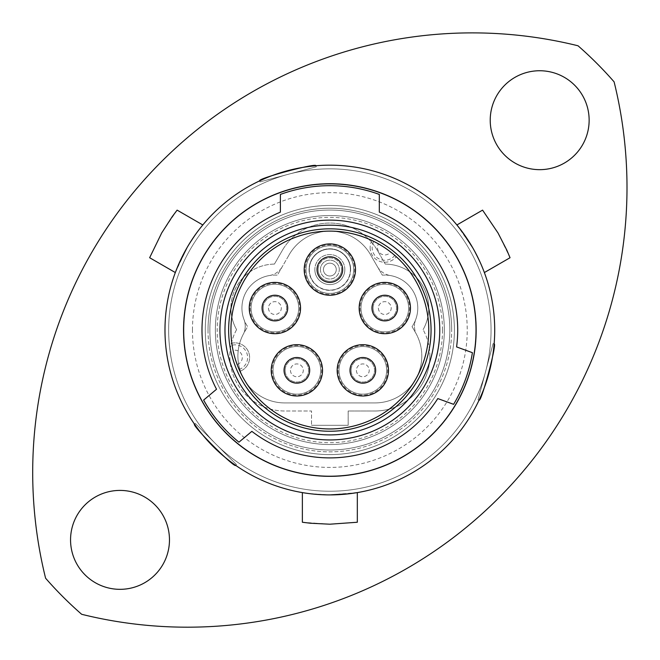 <?xml version="1.0" encoding="UTF-8"?>
<svg xmlns="http://www.w3.org/2000/svg" width="660" height="660" viewBox="0 0 660 660"><rect width="100%" height="100%" fill="white"/><g stroke="black" fill="none" stroke-linecap="round" stroke-linejoin="round"><path stroke-width="0.49" stroke-dasharray="3.3 2.47" d="M219.937 330.033A109.906 109.906 0 0 0 329.851 439.948A109.906 109.906 0 0 0 439.758 330.033A109.906 109.906 0 0 1 329.851 439.948A109.906 109.906 0 0 1 219.937 330.033A109.906 109.906 0 0 0 329.851 439.948A109.906 109.906 0 0 0 439.758 330.033A109.906 109.906 0 0 1 329.851 439.948A109.906 109.906 0 0 1 219.937 330.033A109.906 109.906 0 0 0 329.851 439.948A109.906 109.906 0 0 0 439.758 330.033A109.906 109.906 0 0 0 329.851 220.126A109.906 109.906 0 0 0 219.937 330.033A109.906 109.906 0 0 0 329.851 439.948A109.906 109.906 0 0 0 439.758 330.033A109.906 109.906 0 0 0 329.851 220.126A109.906 109.906 0 0 0 219.937 330.033A109.906 109.906 0 0 1 329.851 220.126A109.906 109.906 0 0 1 439.758 330.033A109.906 109.906 0 0 0 329.851 220.126A109.906 109.906 0 0 0 219.937 330.033A109.906 109.906 0 0 1 329.851 220.126A109.906 109.906 0 0 1 439.758 330.033A109.906 109.906 0 0 0 329.851 220.126A109.906 109.906 0 0 0 219.937 330.033A109.906 109.906 0 0 0 329.851 439.948A109.906 109.906 0 0 0 439.758 330.033A109.906 109.906 0 0 0 329.851 220.126A109.906 109.906 0 0 0 219.937 330.033A109.906 109.906 0 0 0 329.851 439.948A109.906 109.906 0 0 0 439.758 330.033A109.906 109.906 0 0 0 329.851 220.126A109.906 109.906 0 0 0 219.937 330.033A109.906 109.906 0 0 0 329.851 439.948A109.906 109.906 0 0 0 439.758 330.033A109.906 109.906 0 0 0 329.851 220.126A109.906 109.906 0 0 0 219.937 330.033M215.358 330.033A114.485 114.485 0 0 0 329.851 444.526A114.485 114.485 0 0 0 444.337 330.033A114.485 114.485 0 0 0 329.851 215.548A114.485 114.485 0 0 0 215.358 330.033A114.485 114.485 0 0 0 329.851 444.526A114.485 114.485 0 0 0 444.337 330.033A114.485 114.485 0 0 0 329.851 215.548A114.485 114.485 0 0 0 215.358 330.033A114.485 114.485 0 0 0 329.851 444.526A114.485 114.485 0 0 0 444.337 330.033A114.485 114.485 0 0 0 329.851 215.548A114.485 114.485 0 0 0 215.358 330.033A114.485 114.485 0 0 0 329.851 444.526A114.485 114.485 0 0 0 444.337 330.033A114.485 114.485 0 0 0 329.851 215.548A114.485 114.485 0 0 0 215.358 330.033M169.471 539.872A49.459 49.459 0 0 1 120.013 589.331A49.459 49.459 0 0 1 70.554 539.872A49.459 49.459 0 0 1 120.013 490.413A49.459 49.459 0 0 1 169.471 539.872M589.141 120.202A49.459 49.459 0 0 1 539.682 169.661A49.459 49.459 0 0 1 490.223 120.202A49.459 49.459 0 0 1 539.682 70.744A49.459 49.459 0 0 1 589.141 120.202M81.667 614.295A439.634 439.634 0 0 0 614.105 81.856A377.355 377.355 0 0 0 578.028 45.779A439.634 439.634 0 0 0 45.589 578.209A377.355 377.355 0 0 0 81.667 614.295M208.032 330.033A121.811 121.811 0 0 0 329.851 451.853A121.811 121.811 0 0 0 451.663 330.033A121.811 121.811 0 0 1 329.851 451.853A121.811 121.811 0 0 1 208.032 330.033A121.811 121.811 0 0 1 329.851 208.222A121.811 121.811 0 0 1 451.663 330.033A121.811 121.811 0 0 0 329.851 208.222A121.811 121.811 0 0 0 208.032 330.033A121.811 121.811 0 0 1 329.851 208.222A121.811 121.811 0 0 1 451.663 330.033M192.464 330.033A137.387 137.387 0 0 1 329.851 192.654A137.387 137.387 0 0 1 467.231 330.033A137.387 137.387 0 0 1 329.851 467.42A137.387 137.387 0 0 1 192.464 330.033M476.396 330.033A146.545 146.545 0 0 0 329.851 183.488A146.545 146.545 0 0 0 183.307 330.033A146.545 146.545 0 0 0 329.851 476.578A146.545 146.545 0 0 0 476.396 330.033A146.545 146.545 0 0 0 329.851 183.488A146.545 146.545 0 0 0 183.307 330.033A146.545 146.545 0 0 0 329.851 476.578A146.545 146.545 0 0 0 476.396 330.033A146.545 146.545 0 0 0 329.851 183.488A146.545 146.545 0 0 0 183.307 330.033A146.545 146.545 0 0 0 329.851 476.578A146.545 146.545 0 0 0 476.396 330.033A146.545 146.545 0 0 0 329.851 183.488A146.545 146.545 0 0 0 183.307 330.033A146.545 146.545 0 0 0 329.851 476.578A146.545 146.545 0 0 0 476.396 330.033A146.545 146.545 0 0 0 329.851 183.488A146.545 146.545 0 0 0 183.307 330.033A146.545 146.545 0 0 0 329.851 476.578A146.545 146.545 0 0 0 476.396 330.033A146.545 146.545 0 0 0 329.851 183.488A146.545 146.545 0 0 0 183.307 330.033A146.545 146.545 0 0 0 329.851 476.578A146.545 146.545 0 0 0 476.396 330.033A146.545 146.545 0 0 0 329.851 183.488A146.545 146.545 0 0 0 183.307 330.033A146.545 146.545 0 0 0 329.851 476.578A146.545 146.545 0 0 0 476.396 330.033A146.545 146.545 0 0 0 329.851 183.488A146.545 146.545 0 0 0 183.307 330.033A146.545 146.545 0 0 0 329.851 476.578A146.545 146.545 0 0 0 476.396 330.033M236.462 464.615L195.269 423.423L236.462 464.615L235.702 465.374M195.269 423.423L194.51 424.182M259.99 181.871L316.264 166.79L259.99 181.871L259.718 180.832M316.264 166.79L315.983 165.759M493.094 343.621L478.013 399.894L493.094 343.621L494.126 343.901M478.013 399.894L479.053 400.166M175.329 272.555L187.077 247.607L197.777 231.355L202.81 224.961L197.785 231.346L187.077 247.607M456.885 224.961L472.626 247.607L481.338 264.998L484.366 272.555L481.346 265.015L472.626 247.607M494.711 330.033A164.86 164.86 0 0 0 329.851 165.173A164.86 164.86 0 0 0 164.983 330.033A164.86 164.86 0 0 0 329.851 494.901A164.86 164.86 0 0 0 494.711 330.033A164.86 164.86 0 0 0 329.851 165.173A164.86 164.86 0 0 0 164.983 330.033A164.86 164.86 0 0 0 329.851 494.901A164.86 164.86 0 0 0 494.711 330.033A164.86 164.86 0 0 0 329.851 165.173A164.86 164.86 0 0 0 164.983 330.033A164.86 164.86 0 0 0 329.851 494.901A164.86 164.86 0 0 0 494.711 330.033M491.048 330.033A161.197 161.197 0 0 0 329.851 168.836A161.197 161.197 0 0 0 168.646 330.033A161.197 161.197 0 0 0 329.851 491.238A161.197 161.197 0 0 0 491.048 330.033A161.197 161.197 0 0 0 329.851 168.836A161.197 161.197 0 0 0 168.646 330.033A161.197 161.197 0 0 0 329.851 491.238A161.197 161.197 0 0 0 491.048 330.033M454.41 330.033A124.558 124.558 0 0 0 329.851 205.474A124.558 124.558 0 0 0 205.285 330.033A124.558 124.558 0 0 0 329.851 454.6A124.558 124.558 0 0 0 454.41 330.033A124.558 124.558 0 0 0 329.851 205.474A124.558 124.558 0 0 0 205.285 330.033A124.558 124.558 0 0 0 329.851 454.6A124.558 124.558 0 0 0 454.41 330.033M357.324 522.25L329.851 524.205L302.371 522.25M357.324 492.591L329.851 494.901L310.423 493.746L302.371 492.591L310.414 493.746L329.851 494.901M482.576 210.127L498.003 232.947L510.048 257.722M149.647 257.722L161.692 232.947L177.119 210.127M457.71 330.033A127.858 127.858 0 0 0 379.31 212.132L379.31 194.428A144.342 144.342 0 0 0 280.393 194.428L280.393 212.132A127.858 127.858 0 0 0 216.529 389.251L203.635 400.075A144.342 144.342 0 0 0 238.953 442.175L251.856 431.351A127.858 127.858 0 0 0 437.794 398.566L453.61 404.324A144.342 144.342 0 0 0 472.403 352.679L456.588 346.921A127.858 127.858 0 0 0 457.71 330.033M274.428 264.091A43.964 43.964 0 0 0 230.934 308.055A43.964 43.964 0 0 1 274.428 264.091L282.257 250.528L274.428 264.091M429.866 356.045A54.953 54.953 0 0 0 423.101 329.637A54.953 54.953 0 0 1 374.913 410.998A54.953 54.953 0 0 0 429.866 356.045M228.64 330.033A101.211 101.211 0 0 0 329.851 431.244A101.211 101.211 0 0 0 431.054 330.033A101.211 101.211 0 0 0 329.851 228.83A101.211 101.211 0 0 0 228.64 330.033M348.166 425.287L348.166 410.998L374.913 410.998L348.166 410.998L348.166 425.287L311.528 425.287L348.166 425.287M385.267 264.091L377.438 250.528A54.953 54.953 0 0 0 282.257 250.528A54.953 54.953 0 0 1 377.438 250.528L385.267 264.091A43.964 43.964 0 0 1 423.101 329.637A43.964 43.964 0 0 0 385.267 264.091M236.593 329.637A54.953 54.953 0 0 0 284.79 410.998L311.528 410.998L311.528 425.287L311.528 410.998L284.79 410.998A54.953 54.953 0 0 1 236.593 329.637A43.964 43.964 0 0 1 230.934 308.055A43.964 43.964 0 0 0 236.593 329.637M359.155 308.055A25.649 25.649 0 0 0 384.805 333.696A25.649 25.649 0 0 0 410.446 308.055A25.641 25.641 0 0 1 384.805 333.696A25.641 25.641 0 0 1 359.155 308.055A25.641 25.641 0 0 1 384.805 282.414A25.641 25.641 0 0 1 410.446 308.055A25.649 25.649 0 0 0 384.805 282.406A25.649 25.649 0 0 0 359.155 308.055M371.976 308.055A12.82 12.82 0 0 0 384.805 320.875A12.82 12.82 0 0 0 397.625 308.055A12.82 12.82 0 0 0 384.805 295.234A12.82 12.82 0 0 0 371.976 308.055M337.177 370.334A25.649 25.649 0 0 0 362.818 395.983A25.649 25.649 0 0 0 388.468 370.334A25.641 25.641 0 0 1 362.818 395.975A25.641 25.641 0 0 1 337.177 370.334A25.641 25.641 0 0 1 362.818 344.693A25.641 25.641 0 0 1 388.468 370.334A25.649 25.649 0 0 0 362.818 344.693A25.649 25.649 0 0 0 337.177 370.334M349.998 370.334A12.82 12.82 0 0 0 362.818 383.155A12.82 12.82 0 0 0 375.647 370.334A12.82 12.82 0 0 0 362.818 357.514A12.82 12.82 0 0 0 349.998 370.334M271.227 370.334A25.649 25.649 0 0 0 296.876 395.983A25.649 25.649 0 0 0 322.517 370.334A25.641 25.641 0 0 1 296.876 395.975A25.641 25.641 0 0 1 271.235 370.334A25.641 25.641 0 0 1 296.876 344.693A25.641 25.641 0 0 1 322.517 370.334A25.649 25.649 0 0 0 296.876 344.693A25.649 25.649 0 0 0 271.227 370.334M284.056 370.334A12.82 12.82 0 0 0 296.876 383.155A12.82 12.82 0 0 0 309.697 370.334A12.82 12.82 0 0 0 296.876 357.514A12.82 12.82 0 0 0 284.056 370.334M249.249 308.055A25.649 25.649 0 0 0 274.898 333.696A25.649 25.649 0 0 0 300.539 308.055A25.641 25.641 0 0 1 274.898 333.696A25.641 25.641 0 0 1 249.249 308.055A25.641 25.641 0 0 1 274.898 282.414A25.641 25.641 0 0 1 300.539 308.055A25.649 25.649 0 0 0 274.898 282.406A25.649 25.649 0 0 0 249.249 308.055M262.07 308.055A12.82 12.82 0 0 0 274.898 320.875A12.82 12.82 0 0 0 287.719 308.055A12.82 12.82 0 0 0 274.898 295.234A12.82 12.82 0 0 0 262.07 308.055M304.202 269.585A25.649 25.649 0 0 0 329.851 295.234A25.649 25.649 0 0 0 355.492 269.585A25.641 25.641 0 0 1 329.851 295.226A25.641 25.641 0 0 1 304.202 269.585A25.641 25.641 0 0 1 329.851 243.944A25.641 25.641 0 0 1 355.492 269.585A25.649 25.649 0 0 0 329.851 243.944A25.649 25.649 0 0 0 304.202 269.585M317.023 269.585A12.82 12.82 0 0 0 329.851 282.406A12.82 12.82 0 0 0 342.672 269.585A12.82 12.82 0 0 0 329.851 256.765A12.82 12.82 0 0 0 317.023 269.585M371.968 240.537A14.652 14.652 0 0 0 370.144 247.607A14.652 14.652 0 0 1 371.968 240.537A98.918 98.918 0 0 1 350.963 426.673A98.918 98.918 0 0 1 230.934 330.033A98.918 98.918 0 0 1 371.968 240.537M360.071 308.055A24.725 24.725 0 0 0 384.805 332.78A24.725 24.725 0 0 0 409.53 308.055A24.725 24.725 0 0 0 384.805 283.322A24.725 24.725 0 0 0 360.071 308.055M338.093 370.334A24.725 24.725 0 0 0 362.818 395.068A24.725 24.725 0 0 0 387.552 370.334A24.725 24.725 0 0 0 362.818 345.609A24.725 24.725 0 0 0 338.093 370.334M272.143 370.334A24.725 24.725 0 0 0 296.876 395.068A24.725 24.725 0 0 0 321.601 370.334A24.725 24.725 0 0 0 296.876 345.609A24.725 24.725 0 0 0 272.143 370.334M250.165 308.055A24.725 24.725 0 0 0 274.898 332.78A24.725 24.725 0 0 0 299.623 308.055A24.725 24.725 0 0 0 274.898 283.322A24.725 24.725 0 0 0 250.165 308.055M305.118 269.585A24.725 24.725 0 0 0 329.851 294.319A24.725 24.725 0 0 0 354.577 269.585A24.725 24.725 0 0 0 329.851 244.86A24.725 24.725 0 0 0 305.118 269.585M370.144 247.607A14.652 14.652 0 0 0 396.264 256.732A14.652 14.652 0 0 1 370.144 247.607M231.809 343.2A14.652 14.652 0 0 1 249.035 353.438A14.652 14.652 0 0 1 239.943 371.291A14.652 14.652 0 0 0 249.035 353.438A14.652 14.652 0 0 0 231.809 343.2M373.766 241.403A12.655 12.655 0 0 0 380.68 259.57A12.655 12.655 0 0 0 394.771 255.403L390.654 252.013A7.326 7.326 0 0 1 377.479 247.607A7.326 7.326 0 0 1 378.477 243.903L373.766 241.403A98.918 98.918 0 0 1 394.771 255.403M239.126 369.468A12.655 12.655 0 0 0 247.624 357.514A12.655 12.655 0 0 0 232.097 345.18A98.918 98.918 0 0 0 239.126 369.468L237.13 364.51A7.326 7.326 0 0 0 242.286 357.514A7.326 7.326 0 0 0 233.054 350.435L232.097 345.18M306.034 269.585A23.809 23.809 0 0 0 329.851 293.403A23.809 23.809 0 0 0 353.661 269.585A23.809 23.809 0 0 1 329.851 293.403A23.809 23.809 0 0 1 306.034 269.585A23.809 23.809 0 0 0 329.851 293.403A23.809 23.809 0 0 0 353.661 269.585A23.809 23.809 0 0 1 329.851 293.403A23.809 23.809 0 0 1 306.034 269.585A23.809 23.809 0 0 0 329.851 293.403A23.809 23.809 0 0 0 353.661 269.585A23.809 23.809 0 0 0 329.851 245.776A23.809 23.809 0 0 0 306.034 269.585A23.809 23.809 0 0 0 329.851 293.403A23.809 23.809 0 0 0 353.661 269.585A23.809 23.809 0 0 0 329.851 245.776A23.809 23.809 0 0 0 306.034 269.585A23.809 23.809 0 0 1 329.851 245.776A23.809 23.809 0 0 1 353.661 269.585A23.809 23.809 0 0 0 329.851 245.776A23.809 23.809 0 0 0 306.034 269.585A23.809 23.809 0 0 1 329.851 245.776A23.809 23.809 0 0 1 353.661 269.585A23.809 23.809 0 0 0 329.851 245.776A23.809 23.809 0 0 0 306.034 269.585A23.809 23.809 0 0 1 329.851 245.776A23.809 23.809 0 0 1 353.661 269.585A23.809 23.809 0 0 0 329.851 245.776A23.809 23.809 0 0 0 306.034 269.585A23.809 23.809 0 0 1 329.851 245.776A23.809 23.809 0 0 1 353.661 269.585A23.809 23.809 0 0 0 329.851 245.776A23.809 23.809 0 0 0 306.034 269.585M318.128 269.585A11.723 11.723 0 0 1 329.851 257.862A11.723 11.723 0 0 1 341.575 269.585A11.723 11.723 0 0 0 329.851 257.862A11.723 11.723 0 0 0 318.128 269.585A11.723 11.723 0 0 0 329.851 281.308A11.723 11.723 0 0 0 341.575 269.585A11.723 11.723 0 0 1 329.851 281.308A11.723 11.723 0 0 1 318.128 269.585A11.723 11.723 0 0 0 329.851 281.308A11.723 11.723 0 0 0 341.575 269.585A11.723 11.723 0 0 1 329.851 281.308A11.723 11.723 0 0 1 318.128 269.585M336.262 269.585A6.41 6.41 0 0 0 329.851 263.175A6.41 6.41 0 0 0 323.433 269.585A6.41 6.41 0 0 1 329.851 263.175A6.41 6.41 0 0 1 336.262 269.585A6.41 6.41 0 0 1 329.851 275.995A6.41 6.41 0 0 1 323.433 269.585A6.41 6.41 0 0 0 329.851 275.995A6.41 6.41 0 0 0 336.262 269.585A6.41 6.41 0 0 1 329.851 275.995A6.41 6.41 0 0 1 323.433 269.585A6.41 6.41 0 0 0 329.851 275.995A6.41 6.41 0 0 0 336.262 269.585M360.987 308.055A23.809 23.809 0 0 0 384.805 331.864A23.809 23.809 0 0 0 408.614 308.055A23.809 23.809 0 0 0 384.805 284.237A23.809 23.809 0 0 0 360.987 308.055A23.809 23.809 0 0 0 384.805 331.864A23.809 23.809 0 0 0 408.614 308.055A23.809 23.809 0 0 0 384.805 284.237A23.809 23.809 0 0 0 360.987 308.055A23.809 23.809 0 0 0 384.805 331.864A23.809 23.809 0 0 0 408.614 308.055A23.809 23.809 0 0 0 384.805 284.237A23.809 23.809 0 0 0 360.987 308.055A23.809 23.809 0 0 0 384.805 331.864A23.809 23.809 0 0 0 408.614 308.055A23.809 23.809 0 0 0 384.805 284.237A23.809 23.809 0 0 0 360.987 308.055A23.809 23.809 0 0 0 384.805 331.864A23.809 23.809 0 0 0 408.614 308.055A23.809 23.809 0 0 0 384.805 284.237A23.809 23.809 0 0 0 360.987 308.055A23.809 23.809 0 0 0 384.805 331.864A23.809 23.809 0 0 0 408.614 308.055A23.809 23.809 0 0 0 384.805 284.237A23.809 23.809 0 0 0 360.987 308.055M378.394 308.055A6.41 6.41 0 0 0 384.805 314.465A6.41 6.41 0 0 0 391.215 308.055A6.41 6.41 0 0 0 384.805 301.645A6.41 6.41 0 0 0 378.394 308.055A6.41 6.41 0 0 0 384.805 314.465A6.41 6.41 0 0 0 391.215 308.055A6.41 6.41 0 0 0 384.805 301.645A6.41 6.41 0 0 0 378.394 308.055M373.082 308.055A11.723 11.723 0 0 0 384.805 319.778A11.723 11.723 0 0 0 396.528 308.055A11.723 11.723 0 0 0 384.805 296.332A11.723 11.723 0 0 0 373.082 308.055A11.723 11.723 0 0 0 384.805 319.778A11.723 11.723 0 0 0 396.528 308.055A11.723 11.723 0 0 0 384.805 296.332A11.723 11.723 0 0 0 373.082 308.055M339.009 370.334A23.809 23.809 0 0 0 362.818 394.152A23.809 23.809 0 0 0 386.636 370.334A23.809 23.809 0 0 0 362.818 346.525A23.809 23.809 0 0 0 339.009 370.334A23.809 23.809 0 0 0 362.818 394.152A23.809 23.809 0 0 0 386.636 370.334A23.809 23.809 0 0 0 362.818 346.525A23.809 23.809 0 0 0 339.009 370.334A23.809 23.809 0 0 0 362.818 394.152A23.809 23.809 0 0 0 386.636 370.334A23.809 23.809 0 0 0 362.818 346.525A23.809 23.809 0 0 0 339.009 370.334A23.809 23.809 0 0 0 362.818 394.152A23.809 23.809 0 0 0 386.636 370.334A23.809 23.809 0 0 0 362.818 346.525A23.809 23.809 0 0 0 339.009 370.334A23.809 23.809 0 0 0 362.818 394.152A23.809 23.809 0 0 0 386.636 370.334A23.809 23.809 0 0 0 362.818 346.525A23.809 23.809 0 0 0 339.009 370.334A23.809 23.809 0 0 0 362.818 394.152A23.809 23.809 0 0 0 386.636 370.334A23.809 23.809 0 0 0 362.818 346.525A23.809 23.809 0 0 0 339.009 370.334M356.408 370.334A6.41 6.41 0 0 0 362.818 376.745A6.41 6.41 0 0 0 369.229 370.334A6.41 6.41 0 0 0 362.818 363.924A6.41 6.41 0 0 0 356.408 370.334A6.41 6.41 0 0 0 362.818 376.745A6.41 6.41 0 0 0 369.229 370.334A6.41 6.41 0 0 0 362.818 363.924A6.41 6.41 0 0 0 356.408 370.334M351.095 370.334A11.723 11.723 0 0 0 362.818 382.058A11.723 11.723 0 0 0 374.542 370.334A11.723 11.723 0 0 0 362.818 358.611A11.723 11.723 0 0 0 351.095 370.334A11.723 11.723 0 0 0 362.818 382.058A11.723 11.723 0 0 0 374.542 370.334A11.723 11.723 0 0 0 362.818 358.611A11.723 11.723 0 0 0 351.095 370.334M273.058 370.334A23.809 23.809 0 0 0 296.876 394.152A23.809 23.809 0 0 0 320.686 370.334A23.809 23.809 0 0 0 296.876 346.525A23.809 23.809 0 0 0 273.058 370.334A23.809 23.809 0 0 0 296.876 394.152A23.809 23.809 0 0 0 320.686 370.334A23.809 23.809 0 0 0 296.876 346.525A23.809 23.809 0 0 0 273.058 370.334A23.809 23.809 0 0 0 296.876 394.152A23.809 23.809 0 0 0 320.686 370.334A23.809 23.809 0 0 0 296.876 346.525A23.809 23.809 0 0 0 273.058 370.334A23.809 23.809 0 0 0 296.876 394.152A23.809 23.809 0 0 0 320.686 370.334A23.809 23.809 0 0 0 296.876 346.525A23.809 23.809 0 0 0 273.058 370.334A23.809 23.809 0 0 0 296.876 394.152A23.809 23.809 0 0 0 320.686 370.334A23.809 23.809 0 0 0 296.876 346.525A23.809 23.809 0 0 0 273.058 370.334A23.809 23.809 0 0 0 296.876 394.152A23.809 23.809 0 0 0 320.686 370.334A23.809 23.809 0 0 0 296.876 346.525A23.809 23.809 0 0 0 273.058 370.334M290.466 370.334A6.41 6.41 0 0 0 296.876 376.745A6.41 6.41 0 0 0 303.286 370.334A6.41 6.41 0 0 0 296.876 363.924A6.41 6.41 0 0 0 290.466 370.334A6.41 6.41 0 0 0 296.876 376.745A6.41 6.41 0 0 0 303.286 370.334A6.41 6.41 0 0 0 296.876 363.924A6.41 6.41 0 0 0 290.466 370.334M285.153 370.334A11.723 11.723 0 0 0 296.876 382.058A11.723 11.723 0 0 0 308.599 370.334A11.723 11.723 0 0 0 296.876 358.611A11.723 11.723 0 0 0 285.153 370.334A11.723 11.723 0 0 0 296.876 382.058A11.723 11.723 0 0 0 308.599 370.334A11.723 11.723 0 0 0 296.876 358.611A11.723 11.723 0 0 0 285.153 370.334M251.08 308.055A23.809 23.809 0 0 0 274.898 331.864A23.809 23.809 0 0 0 298.708 308.055A23.809 23.809 0 0 0 274.898 284.237A23.809 23.809 0 0 0 251.08 308.055A23.809 23.809 0 0 0 274.898 331.864A23.809 23.809 0 0 0 298.708 308.055A23.809 23.809 0 0 0 274.898 284.237A23.809 23.809 0 0 0 251.08 308.055A23.809 23.809 0 0 0 274.898 331.864A23.809 23.809 0 0 0 298.708 308.055A23.809 23.809 0 0 0 274.898 284.237A23.809 23.809 0 0 0 251.08 308.055A23.809 23.809 0 0 0 274.898 331.864A23.809 23.809 0 0 0 298.708 308.055A23.809 23.809 0 0 0 274.898 284.237A23.809 23.809 0 0 0 251.08 308.055A23.809 23.809 0 0 0 274.898 331.864A23.809 23.809 0 0 0 298.708 308.055A23.809 23.809 0 0 0 274.898 284.237A23.809 23.809 0 0 0 251.08 308.055A23.809 23.809 0 0 0 274.898 331.864A23.809 23.809 0 0 0 298.708 308.055A23.809 23.809 0 0 0 274.898 284.237A23.809 23.809 0 0 0 251.08 308.055M268.48 308.055A6.41 6.41 0 0 0 274.898 314.465A6.41 6.41 0 0 0 281.308 308.055A6.41 6.41 0 0 0 274.898 301.645A6.41 6.41 0 0 0 268.48 308.055A6.41 6.41 0 0 0 274.898 314.465A6.41 6.41 0 0 0 281.308 308.055A6.41 6.41 0 0 0 274.898 301.645A6.41 6.41 0 0 0 268.48 308.055M263.167 308.055A11.723 11.723 0 0 0 274.898 319.778A11.723 11.723 0 0 0 286.622 308.055A11.723 11.723 0 0 0 274.898 296.332A11.723 11.723 0 0 0 263.167 308.055A11.723 11.723 0 0 0 274.898 319.778A11.723 11.723 0 0 0 286.622 308.055A11.723 11.723 0 0 0 274.898 296.332A11.723 11.723 0 0 0 263.167 308.055M415.643 319.712A18.315 18.315 0 0 0 414.463 326.18A18.315 18.315 0 0 1 415.643 319.712A32.975 32.975 0 0 0 417.772 308.055A32.975 32.975 0 0 1 415.643 319.712M374.913 402.93A46.885 46.885 0 0 0 421.798 356.045A46.885 46.885 0 0 1 374.913 402.93L284.79 402.93A46.885 46.885 0 0 1 243.812 333.259A46.885 46.885 0 0 0 284.79 402.93L374.913 402.93A46.885 46.885 0 0 0 415.882 333.25A46.885 46.885 0 0 1 421.798 356.045A46.885 46.885 0 0 0 415.882 333.25A18.315 18.315 0 0 1 414.463 326.18A18.315 18.315 0 0 0 415.882 333.25L412.054 326.617A32.975 32.975 0 0 0 390.241 275.534A32.975 32.975 0 0 1 417.772 308.055A32.975 32.975 0 0 0 382.33 275.171L371.217 255.94A46.893 46.893 0 0 0 288.387 256.105A46.893 46.893 0 0 1 371.217 255.94L377.396 266.632L371.217 255.94A46.893 46.893 0 0 0 288.387 256.105L277.365 275.171A32.975 32.975 0 0 0 247.648 326.617L243.812 333.259A18.315 18.315 0 0 0 244.051 319.704A32.975 32.975 0 0 1 269.462 275.534A32.975 32.975 0 0 0 244.051 319.704A18.315 18.315 0 0 1 243.812 333.259A46.885 46.885 0 0 0 284.79 402.93L374.913 402.93A46.885 46.885 0 0 0 415.882 333.25L412.054 326.617A32.975 32.975 0 0 0 382.33 275.171L371.217 255.94A46.893 46.893 0 0 0 288.387 256.105L277.365 275.171A32.975 32.975 0 0 0 247.648 326.617L243.812 333.259A46.885 46.885 0 0 0 284.79 402.93L374.913 402.93M269.462 275.534A18.315 18.315 0 0 0 282.307 266.632A18.315 18.315 0 0 1 269.462 275.534M377.396 266.632A18.315 18.315 0 0 0 390.241 275.534A18.315 18.315 0 0 1 377.396 266.632M449.831 330.033A119.98 119.98 0 0 0 329.851 210.053A119.98 119.98 0 0 0 209.863 330.033A119.98 119.98 0 0 0 329.851 450.021A119.98 119.98 0 0 0 449.831 330.033A119.98 119.98 0 0 0 329.851 210.053A119.98 119.98 0 0 0 209.863 330.033A119.98 119.98 0 0 0 329.851 450.021A119.98 119.98 0 0 0 449.831 330.033M442.505 330.033A112.654 112.654 0 0 1 329.851 442.695A112.654 112.654 0 0 1 217.189 330.033A112.654 112.654 0 0 1 329.851 217.379A112.654 112.654 0 0 1 442.505 330.033M350.394 269.585A20.542 20.542 0 0 1 329.851 290.128A20.542 20.542 0 0 1 309.309 269.585A20.542 20.542 0 0 0 329.851 290.128A20.542 20.542 0 0 0 350.394 269.585A20.542 20.542 0 0 0 329.851 249.043A20.542 20.542 0 0 0 309.309 269.585A20.542 20.542 0 0 1 329.851 249.043A20.542 20.542 0 0 1 350.394 269.585M344.842 269.585A14.998 14.998 0 0 0 329.851 254.587A14.998 14.998 0 0 0 314.853 269.585A14.998 14.998 0 0 1 329.851 254.587A14.998 14.998 0 0 1 344.842 269.585A14.998 14.998 0 0 1 329.851 284.584A14.998 14.998 0 0 1 314.853 269.585A14.998 14.998 0 0 0 329.851 284.584A14.998 14.998 0 0 0 344.842 269.585M309.061 269.585A20.79 20.79 0 0 0 329.851 290.375A20.79 20.79 0 0 0 350.633 269.585A20.79 20.79 0 0 1 329.851 290.375A20.79 20.79 0 0 1 309.061 269.585A20.79 20.79 0 0 1 329.851 248.803A20.79 20.79 0 0 1 350.633 269.585A20.79 20.79 0 0 0 329.851 248.803A20.79 20.79 0 0 0 309.061 269.585M320.413 269.585A9.438 9.438 0 0 1 329.851 260.147A9.438 9.438 0 0 1 339.289 269.585A9.438 9.438 0 0 0 329.851 260.147A9.438 9.438 0 0 0 320.413 269.585A9.438 9.438 0 0 0 329.851 279.023A9.438 9.438 0 0 0 339.289 269.585A9.438 9.438 0 0 1 329.851 279.023A9.438 9.438 0 0 1 320.413 269.585"/><path stroke-width="0.99" d="M70.554 539.872A49.459 49.459 0 0 0 120.013 589.331A49.459 49.459 0 0 0 169.471 539.872A49.459 49.459 0 0 0 120.013 490.413A49.459 49.459 0 0 0 70.554 539.872M490.223 120.202A49.459 49.459 0 0 0 539.682 169.661A49.459 49.459 0 0 0 589.141 120.202A49.459 49.459 0 0 0 539.682 70.744A49.459 49.459 0 0 0 490.223 120.202M627 187.555A439.634 439.634 0 0 1 81.667 614.295A377.355 377.355 0 0 1 45.589 578.209A439.634 439.634 0 0 1 578.028 45.779A377.355 377.355 0 0 1 614.105 81.856A439.634 439.634 0 0 1 627 187.555M235.702 465.374C234.976 468.641 191.251 424.908 194.51 424.182C191.243 424.883 234.943 468.625 235.702 465.374M259.718 180.832C257.243 178.571 316.981 162.566 315.983 165.759C317.006 162.575 257.276 178.546 259.718 180.832M494.126 343.901C497.318 342.895 481.313 402.625 479.053 400.166C481.297 402.649 497.327 342.936 494.126 343.901M434.717 330.033A104.874 104.874 0 0 1 329.851 434.907A104.874 104.874 0 0 1 224.977 330.033A104.874 104.874 0 0 1 329.851 225.167A104.874 104.874 0 0 1 434.717 330.033M228.64 330.033A101.211 101.211 0 0 0 329.851 431.244A101.211 101.211 0 0 0 431.054 330.033A101.211 101.211 0 0 0 329.851 228.83A101.211 101.211 0 0 0 228.64 330.033M216.529 389.251L203.635 400.075A144.342 144.342 0 0 0 238.953 442.175L251.856 431.351A127.858 127.858 0 0 0 437.794 398.566L453.61 404.324A144.342 144.342 0 0 0 472.403 352.679L456.588 346.921A127.858 127.858 0 0 0 379.31 212.132L379.31 194.428A144.342 144.342 0 0 0 280.393 194.428L280.393 212.132A127.858 127.858 0 0 0 216.529 389.251M476.025 330.033A146.182 146.182 0 0 1 329.851 476.215A146.182 146.182 0 0 1 183.67 330.033A146.182 146.182 0 0 1 329.851 183.859A146.182 146.182 0 0 1 476.025 330.033M187.077 247.607L178.349 265.015L175.329 272.555L149.647 257.722L161.692 232.947L172.252 216.604L177.119 210.127L202.81 224.961M472.626 247.607L461.909 231.346L456.885 224.961L482.576 210.127L498.003 232.947L506.88 250.272L510.048 257.722L484.366 272.555M494.711 330.033A164.86 164.86 0 0 0 329.851 165.173A164.86 164.86 0 0 0 164.983 330.033A164.86 164.86 0 0 0 329.851 494.901A164.86 164.86 0 0 0 494.711 330.033M302.371 492.591L302.371 522.25L310.414 523.231L329.851 524.205L357.324 522.25L357.324 492.591L349.288 493.746L329.851 494.901M359.155 308.055A25.649 25.649 0 0 0 384.805 333.696A25.649 25.649 0 0 0 410.446 308.055A25.649 25.649 0 0 0 384.805 282.406A25.649 25.649 0 0 0 359.155 308.055M371.976 308.055A12.82 12.82 0 0 0 384.805 320.875A12.82 12.82 0 0 0 397.625 308.055A12.82 12.82 0 0 0 384.805 295.234A12.82 12.82 0 0 0 371.976 308.055M337.177 370.334A25.649 25.649 0 0 0 362.818 395.983A25.649 25.649 0 0 0 388.468 370.334A25.649 25.649 0 0 0 362.818 344.693A25.649 25.649 0 0 0 337.177 370.334M349.998 370.334A12.82 12.82 0 0 0 362.818 383.155A12.82 12.82 0 0 0 375.647 370.334A12.82 12.82 0 0 0 362.818 357.514A12.82 12.82 0 0 0 349.998 370.334M271.227 370.334A25.649 25.649 0 0 0 296.876 395.983A25.649 25.649 0 0 0 322.517 370.334A25.649 25.649 0 0 0 296.876 344.693A25.649 25.649 0 0 0 271.227 370.334M284.056 370.334A12.82 12.82 0 0 0 296.876 383.155A12.82 12.82 0 0 0 309.697 370.334A12.82 12.82 0 0 0 296.876 357.514A12.82 12.82 0 0 0 284.056 370.334M249.249 308.055A25.649 25.649 0 0 0 274.898 333.696A25.649 25.649 0 0 0 300.539 308.055A25.649 25.649 0 0 0 274.898 282.406A25.649 25.649 0 0 0 249.249 308.055M262.07 308.055A12.82 12.82 0 0 0 274.898 320.875A12.82 12.82 0 0 0 287.719 308.055A12.82 12.82 0 0 0 274.898 295.234A12.82 12.82 0 0 0 262.07 308.055M304.202 269.585A25.649 25.649 0 0 0 329.851 295.234A25.649 25.649 0 0 0 355.492 269.585A25.649 25.649 0 0 0 329.851 243.944A25.649 25.649 0 0 0 304.202 269.585M317.023 269.585A12.82 12.82 0 0 0 329.851 282.406A12.82 12.82 0 0 0 342.672 269.585A12.82 12.82 0 0 0 329.851 256.765A12.82 12.82 0 0 0 317.023 269.585M428.769 330.033A98.918 98.918 0 0 0 329.851 231.115A98.918 98.918 0 0 0 230.934 330.033A98.918 98.918 0 0 0 329.851 428.951A98.918 98.918 0 0 0 428.769 330.033M390.654 252.013A98.918 98.918 0 0 0 378.477 243.903M233.054 350.435A98.918 98.918 0 0 0 237.13 364.51M219.937 330.033A109.906 109.906 0 0 0 329.851 439.948A109.906 109.906 0 0 0 439.758 330.033A109.906 109.906 0 0 0 329.851 220.126A109.906 109.906 0 0 0 219.937 330.033"/></g></svg>
